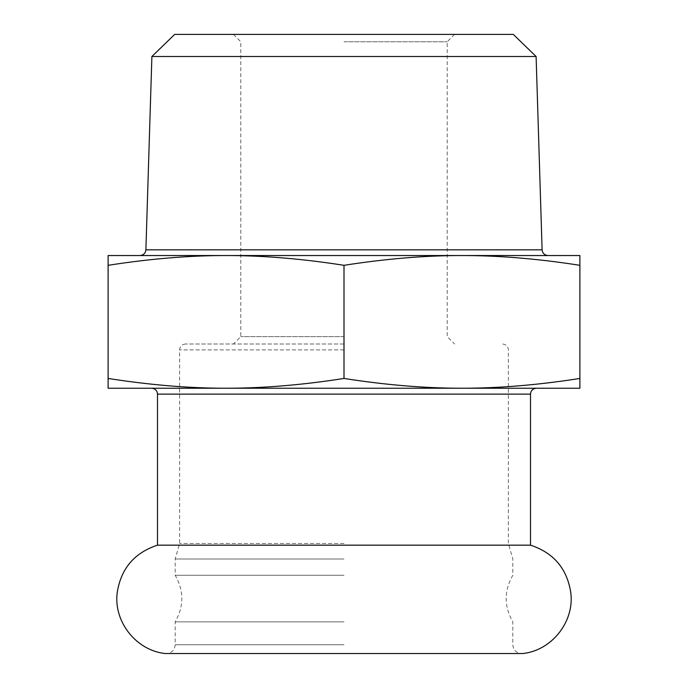 <?xml version="1.0" encoding="UTF-8"?>
<svg xmlns="http://www.w3.org/2000/svg" width="688" height="688" viewBox="0 0 688 688"><rect width="100%" height="100%" fill="white"/><g stroke="black" fill="none" stroke-linecap="round" stroke-linejoin="round"><path stroke-width="0.52" stroke-dasharray="3.44 2.58" d="M530.5 545.163L157.5 545.163M344 621.866L175.191 621.866L344 621.866M344 575.271L175.191 575.271L344 575.271M344 559L175.191 559L344 559M344 344L185.511 344L344 344M344 336.63L240.8 336.63L344 336.63M344 41.77L447.2 41.77L344 41.77M344 34.4L454.57 34.4L344 34.4M174.692 34.4L513.308 34.4M344 388.23L536.391 388.23L344 388.23M108.111 378.452C149.932 385.005 189.243 388.264 226.06 388.23C262.868 388.264 302.187 385.005 344 378.452C385.813 385.005 425.132 388.264 461.94 388.23C498.757 388.264 538.068 385.005 579.889 378.452L579.889 388.23L108.111 388.23L108.111 255.54L226.06 255.54C189.243 255.506 149.932 258.765 108.111 265.319M344 255.54L548.009 255.54L344 255.54M536.107 56.502L151.893 56.502M579.889 378.452L579.889 255.54L226.06 255.54C262.868 255.506 302.187 258.765 344 265.319L344 378.452M579.889 265.319C538.068 258.765 498.757 255.506 461.94 255.54C425.132 255.506 385.813 258.765 344 265.319M522.785 653.531L165.215 653.531M344 349.9L179.62 349.9L344 349.9M344 543.46L179.62 543.46L344 543.46M530.5 394.129L157.5 394.129M145.89 249.83L542.11 249.83M344 644.751L175.191 644.751L344 644.751M185.511 344C181.899 344.378 179.938 346.348 179.62 349.9L179.62 543.46L175.191 559L175.191 575.271C184.006 590.803 184.006 606.334 175.191 621.866L175.191 644.751C174.666 650.126 171.725 653.075 166.35 653.6L521.65 653.6C516.275 653.075 513.334 650.126 512.809 644.751L512.809 621.866C503.994 606.334 503.994 590.803 512.809 575.271L512.809 559L508.38 543.46L508.38 349.9C508.062 346.348 506.101 344.378 502.489 344M233.43 34.4L240.8 41.77L240.8 336.63L233.43 344M454.57 34.4L447.2 41.77L447.2 336.63L454.57 344"/><path stroke-width="1.03" d="M165.215 653.531C136.172 650.513 113.365 621.574 117.209 592.635C120.959 568.589 134.384 552.765 157.5 545.163L530.5 545.163C553.616 552.765 567.041 568.589 570.791 592.635C574.635 621.574 551.828 650.513 522.785 653.531L165.215 653.531L522.785 653.531M536.107 56.502L513.308 34.4L174.692 34.4L151.893 56.502L536.107 56.502L542.11 249.83L145.89 249.83C145.486 253.279 143.525 255.188 139.991 255.54M344 378.452C302.187 385.005 262.868 388.264 226.06 388.23C189.243 388.264 149.932 385.005 108.111 378.452L108.111 388.23L579.889 388.23L579.889 378.452C538.068 385.005 498.757 388.264 461.94 388.23C425.132 388.264 385.813 385.005 344 378.452L344 265.319C385.813 258.765 425.132 255.506 461.94 255.54L579.889 255.54L579.889 378.452M108.111 378.452L108.111 255.54L461.94 255.54C498.757 255.506 538.068 258.765 579.889 265.319M108.111 265.319C149.932 258.765 189.243 255.506 226.06 255.54C262.868 255.506 302.187 258.765 344 265.319M157.5 545.163L157.5 394.129L530.5 394.129C530.818 390.578 532.779 388.608 536.391 388.23M157.5 394.129C157.182 390.578 155.221 388.608 151.609 388.23M530.5 545.163L530.5 394.129M542.11 249.83C542.514 253.279 544.475 255.188 548.009 255.54M151.893 56.502L145.89 249.83"/></g></svg>
